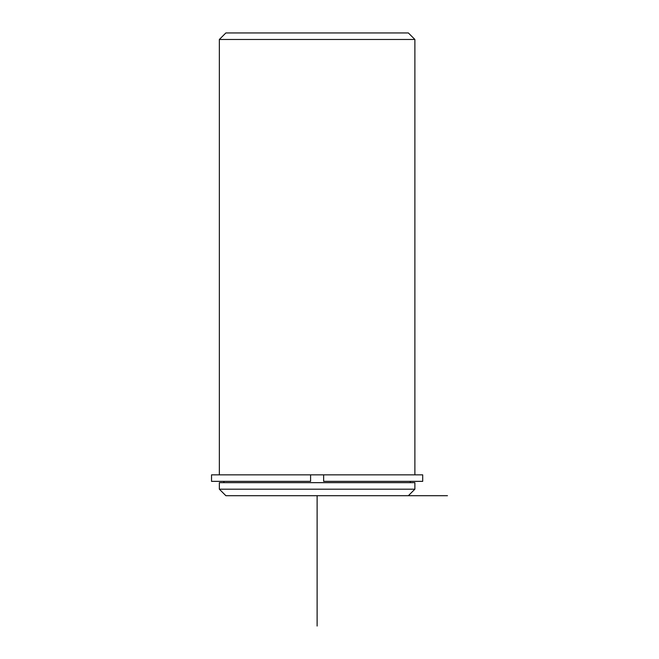 <?xml version="1.0" encoding="UTF-8"?>
<svg xmlns="http://www.w3.org/2000/svg" width="659" height="659" viewBox="0 0 659 659"><rect width="100%" height="100%" fill="white"/><g stroke="black" fill="none" stroke-linecap="round" stroke-linejoin="round"><path stroke-width="0.99" d="M310.595 474.842L211.531 474.842L211.531 481.358L310.595 481.358L310.595 474.842L323.635 474.842L323.635 481.358L422.699 481.358L422.699 474.842L323.635 474.842M219.356 482.66L414.882 482.66L414.882 489.184L219.356 489.184L219.356 482.66M219.356 489.184L225.872 495.7L447.469 495.7M219.356 474.842L219.356 39.466L414.882 39.466L414.882 474.842M219.356 39.466L225.872 32.95L408.366 32.95L414.882 39.466M317.119 495.7L317.119 626.05M410.318 482.66L410.318 481.358M223.912 482.66L223.912 481.358M408.366 495.7L414.882 489.184"/></g></svg>

